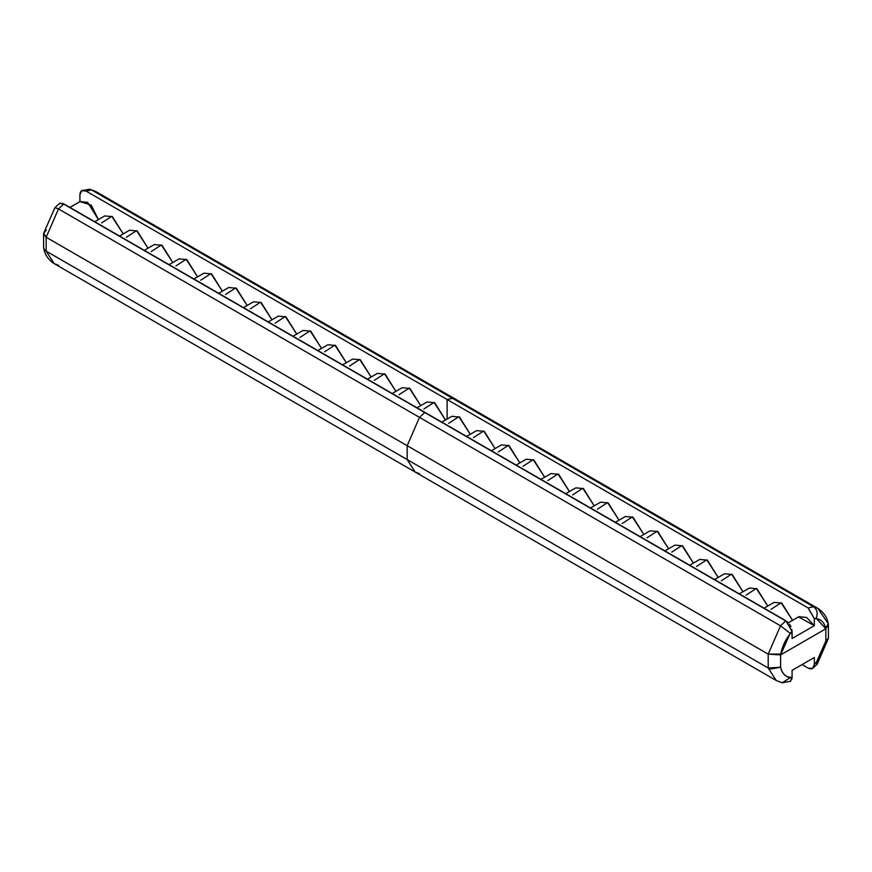 <?xml version="1.0" encoding="UTF-8"?>
<svg xmlns="http://www.w3.org/2000/svg" width="872" height="872" viewBox="0 0 872 872"><rect width="100%" height="100%" fill="white"/><g stroke="black" fill="none" stroke-linecap="round" stroke-linejoin="round"><path stroke-width="1.31" d="M43.665 233.38L46.172 237.271L58.489 208.942L54.903 207.678L58.489 208.942L63.874 203.928L785.901 620.788L792.092 631.524L790.185 633.301L780.516 625.802L785.901 620.788L780.516 625.802L790.185 633.301L780.593 654.916L768.199 654.131L780.756 654.033L768.199 654.131L780.516 625.802L768.199 654.131L768.199 668.007L776.2 680.487L768.199 668.007L770.957 669.031L780.593 667.222L768.199 668.007L46.172 251.147L54.173 263.627L58.489 265.252M817.827 608.373L828.291 623.774C827.168 617.387 823.68 612.253 817.827 608.373L813.511 606.749L817.827 608.373L456.819 399.943L452.503 398.319L91.484 189.889L452.503 398.319L447.118 399.529L447.118 419.029L447.118 399.529L452.503 398.319L456.819 399.943L95.8 191.513L89.761 189.235L91.484 189.889L86.099 191.099L808.126 607.958L814.328 618.684L816.236 618.259C818.001 613.223 817.097 609.386 813.511 606.749L808.126 607.958L813.511 606.749C817.097 609.386 818.001 613.223 816.236 618.259L825.828 628.788L828.313 623.851M788.343 622.782L798.916 616.678L806.578 617.441L814.328 625.671L792.092 638.5L814.328 625.671L814.328 618.684C820.41 618.466 824.247 621.834 825.828 628.788L780.593 654.916C782.173 646.13 786.01 638.337 792.092 631.524L792.092 638.5L791.896 629.584M746.159 595.075L756.34 588.458L767.763 606.029L757.005 588.807L749.331 588.055L739.26 593.865M721.362 580.763L731.553 574.136L742.977 591.717L732.208 574.495L724.545 573.743L714.473 579.553M696.575 566.451L706.756 559.824L718.19 577.406L707.421 560.184L699.747 559.421L689.676 565.241M770.946 609.386L781.138 602.77L792.561 620.341L781.792 603.119L774.118 602.367L764.046 608.176M828.291 623.774L825.664 628.113L828.324 623.927M597.407 509.194L607.599 502.577L619.022 520.159L608.253 502.937L600.59 502.174L590.518 507.984M572.621 494.882L582.812 488.266L594.235 505.847L583.466 488.625L575.793 487.862L565.721 493.672M622.205 523.505L632.385 516.889L643.808 534.471L633.05 517.249L625.377 516.486L615.305 522.306M646.991 537.817L657.183 531.201L668.606 548.782L657.837 531.56L650.163 530.797L640.103 536.618M523.037 466.258L533.228 459.642L544.651 477.224L533.882 459.991L526.219 459.239L516.148 465.048M498.25 451.947L508.431 445.33L519.865 462.901L509.095 445.679L501.422 444.927L491.35 450.737M448.666 423.323L458.857 416.696L470.281 434.278L459.511 417.056L451.838 416.293L441.777 422.113M473.452 437.635L483.644 431.019L495.067 448.59L484.298 431.368L476.635 430.615L466.564 436.425M547.834 480.57L558.015 473.954L569.438 491.536L558.679 474.314L551.006 473.55L540.934 479.36M671.778 552.139L681.969 545.512L693.393 563.094L682.623 545.872L674.961 545.109L664.889 550.93M814.176 657.597L792.092 670.35L792.092 677.326L790.185 677.751L782.228 682.765L776.2 680.487L782.239 682.765L790.185 677.751C785.247 676.639 782.042 673.13 780.593 667.222L780.593 654.916L825.828 628.788L825.828 641.094L828.367 638.478L817.097 664.322L816.236 662.709L817.097 664.322L812.508 668.508L814.328 664.486L816.236 662.709L825.828 641.105C824.247 649.88 820.421 657.684 814.328 664.486L814.328 657.51L792.092 670.35L792.092 677.326C785.999 677.555 782.173 674.176 780.593 667.211L780.593 654.916L768.199 654.131L46.172 237.271L43.687 233.206L46.336 230.012M782.228 682.765L790.283 681.337L792.092 677.326L791.896 679.026M814.328 657.51L814.328 664.606C813.925 668.606 811.897 669.783 808.235 668.126L812.508 668.508M828.4 638.086L825.828 641.105L825.828 628.788L828.4 624.646L828.4 638.086M399.082 394.689L409.273 388.073L420.696 405.654L409.927 388.432L402.265 387.669L392.193 393.49M374.295 380.377L384.487 373.761L395.91 391.343L385.141 374.121L377.467 373.358L367.395 379.178M349.509 366.066L359.689 359.449L371.112 377.031L360.354 359.809L352.68 359.046L342.609 364.867M299.924 337.442L310.105 330.826L321.539 348.408L310.77 331.186L303.096 330.423L293.025 336.232M225.554 294.507L235.734 287.891L247.158 305.462L236.399 288.24L228.726 287.488L218.654 293.297M250.34 308.819L260.532 302.203L271.955 319.773L261.186 302.551L253.523 301.799L243.452 307.609M275.127 323.13L285.318 316.514L296.742 334.096L285.972 316.874L278.31 316.111L268.238 321.921M324.711 351.754L334.903 345.138L346.326 362.719L335.557 345.497L327.894 344.734L317.822 350.544M419.497 473.681L415.181 472.057L407.18 459.577L407.18 445.701L419.497 417.372L424.882 412.358L419.497 417.372L58.489 208.942L63.874 203.928L59.492 203.492L54.903 207.678L43.687 233.206L46.172 237.271L58.489 208.942L419.497 417.372L407.18 445.701L46.172 237.271L46.172 251.147L54.173 263.627C48.298 259.758 44.799 254.57 43.676 248.073M798.578 616.886L814.328 625.671L814.328 618.575L808.235 608.013L86.099 191.099L81.717 190.663L79.908 194.674L79.908 201.65L69.913 207.416L79.984 201.606L79.908 194.554C80.3 190.554 82.339 189.377 86.001 191.033L91.484 189.889L95.8 191.513L89.761 189.235L81.717 190.663M175.97 265.884L186.161 259.257L197.584 276.838L186.815 259.616L179.142 258.853L169.081 264.674M151.183 251.572L161.364 244.945L172.787 262.526L162.029 245.305L154.355 244.542L144.283 250.362M126.386 237.249L136.577 230.633L148 248.215L137.231 230.993L129.568 230.23L119.497 236.05M101.599 222.938L111.79 216.321L123.214 233.903L112.444 216.681L104.771 215.918L94.699 221.739M79.973 201.617L91.179 205.084L98.416 219.591L87.658 202.369L79.984 201.606M200.756 280.195L210.948 273.568L222.371 291.15L211.602 273.928L203.939 273.176L193.867 278.986M787.471 621.932L62.294 203.252M60.31 203.176L59.361 203.568M423.879 409.012L434.06 402.384L445.483 419.966L434.725 402.744L427.051 401.981L416.98 407.802M44.243 249.425L46.172 251.147L44.298 249.501L43.6 247.354L43.6 233.914L46.172 237.271L46.172 251.147L407.18 459.577L415.181 472.057L54.173 263.627M419.497 417.372L780.516 625.802L419.497 417.372M452.503 398.319L813.511 606.749L452.503 398.319M790.969 626.761L789.454 624.145M790.969 680.792L790.152 681.413M808.126 668.072L802.087 664.584L808.126 668.072M407.18 445.701L407.18 459.577L768.199 668.007L768.199 654.131L407.18 445.701M792.016 670.394L814.252 657.553M415.181 472.057L776.2 680.487"/></g></svg>
